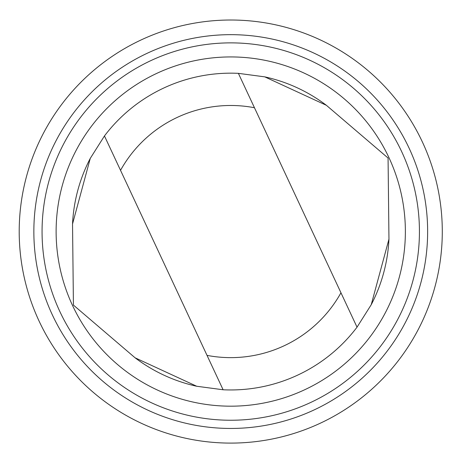 <?xml version="1.0" encoding="UTF-8"?>
<svg xmlns="http://www.w3.org/2000/svg" width="466" height="466" viewBox="0 0 466 466"><rect width="100%" height="100%" fill="white"/><g stroke="black" fill="none" stroke-linecap="round" stroke-linejoin="round"><path stroke-width="0.7" d="M90.264 158.388A158.393 158.393 0 0 0 72.533 223.983L73.424 305.09L135.088 357.801L196.728 386.256L223.103 389.768A158.393 158.393 0 0 0 357.032 327.167L371.221 304.729L388.959 239.134L388.067 158.026L326.404 105.316A158.393 158.393 0 0 0 264.764 76.861M135.088 357.801A158.393 158.393 0 0 0 196.728 386.256M371.221 304.729A158.393 158.393 0 0 0 388.959 239.134M120.537 170.335L223.103 389.768A158.393 158.393 0 0 0 357.032 327.167L254.459 107.733A126.076 126.076 0 0 0 120.537 170.335L104.46 135.95L90.264 158.388L72.533 223.983M243.73 442.7A211.541 211.541 0 0 0 407.109 114.741A211.541 211.541 0 0 0 41.398 137.231A211.541 211.541 0 0 0 243.73 442.7M242.833 428.079A196.891 196.891 0 0 0 394.894 122.832A196.891 196.891 0 0 0 54.51 143.767A196.891 196.891 0 0 0 242.833 428.079M242.326 419.889A188.689 188.689 0 0 0 388.056 127.364A188.689 188.689 0 0 0 61.856 147.425A188.689 188.689 0 0 0 242.326 419.889M241.464 405.851A174.622 174.622 0 0 0 376.33 135.128A174.622 174.622 0 0 0 74.444 153.693A174.622 174.622 0 0 0 241.464 405.851M326.404 105.316L264.764 76.861L238.388 73.348A158.393 158.393 0 0 0 104.46 135.95M238.388 73.348L254.459 107.733M207.032 355.383A126.076 126.076 0 0 0 340.955 292.782"/></g></svg>
